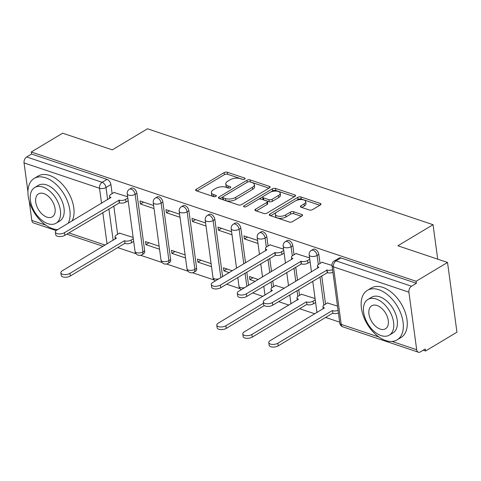<?xml version="1.0" encoding="UTF-8"?>
<svg xmlns="http://www.w3.org/2000/svg" width="481" height="481" viewBox="0 0 481 481"><rect width="100%" height="100%" fill="white"/><g stroke="black" fill="none" stroke-linecap="round" stroke-linejoin="round"><path stroke-width="0.72" d="M244.733 179.106A1.587 0.734 -7.7 0 0 245.16 178.511A1.587 0.734 -7.7 0 0 244.673 178.072L227.297 172.234A2.267 1.046 -7.7 0 0 224.116 172.613L196.236 189.316A2.267 1.046 -7.7 0 0 195.629 190.169A2.267 1.046 -7.7 0 0 196.326 190.789L213.702 196.627A1.587 0.734 -7.7 0 0 215.927 196.362A1.587 0.734 -7.7 0 0 216.36 195.767A1.587 0.734 -7.7 0 0 215.867 195.328L213.618 194.571A7.257 3.343 -7.7 0 1 211.381 192.574A7.257 3.343 -7.7 0 1 213.342 189.845L215.668 188.456A7.257 3.343 -7.7 0 1 225.854 187.241L228.102 187.999A1.587 0.734 -7.7 0 0 230.333 187.734A1.587 0.734 -7.7 0 0 230.76 187.139A1.587 0.734 -7.7 0 0 230.273 186.7L228.024 185.943A7.257 3.343 -7.7 0 1 225.787 183.946A7.257 3.343 -7.7 0 1 227.747 181.217L230.068 179.828A7.257 3.343 -7.7 0 1 240.253 178.613L242.502 179.371A1.587 0.734 -7.7 0 0 244.733 179.106M309.349 210.005A2.267 1.046 -7.7 0 0 312.53 209.626L320.352 204.942A2.267 1.046 -7.7 0 0 320.965 204.088A2.267 1.046 -7.7 0 0 320.268 203.463L300.968 196.982A2.267 1.046 -7.7 0 0 297.787 197.36L269.913 214.057A2.267 1.046 -7.7 0 0 269.3 214.911A2.267 1.046 -7.7 0 0 269.997 215.536L289.291 222.018A2.267 1.046 -7.7 0 0 292.478 221.639L301.924 215.981A2.267 1.046 -7.7 0 0 302.537 215.127A2.267 1.046 -7.7 0 0 301.84 214.502L293.578 211.73A2.267 1.046 -7.7 0 0 290.398 212.109L285.708 214.917A6.067 2.79 -7.7 0 1 279.281 216.306A6.067 2.79 -7.7 0 1 275.324 214.255A6.067 2.79 -7.7 0 1 276.96 211.977L295.31 200.98A6.067 2.79 -7.7 0 1 301.743 199.591A6.067 2.79 -7.7 0 1 305.7 201.635A6.067 2.79 -7.7 0 1 304.064 203.92L301.004 205.754A2.267 1.046 -7.7 0 0 300.391 206.608A2.267 1.046 -7.7 0 0 301.088 207.227L309.349 210.005M31.271 151.996L62.668 133.189L112.314 149.862L147.499 128.788L433.056 224.699L397.871 245.779L447.522 262.458L416.125 281.265L31.271 151.996L31.548 154.028L26.653 156.962L102.128 182.311A4.624 2.796 59.1 0 1 106.006 187.494L107.654 199.657M269.492 187.855A2.267 1.046 -7.7 0 0 270.106 187.001A2.267 1.046 -7.7 0 0 269.408 186.381L250.108 179.9A2.267 1.046 -7.7 0 0 246.927 180.279L219.053 196.976A2.267 1.046 -7.7 0 0 218.44 197.829A2.267 1.046 -7.7 0 0 219.138 198.455L238.438 204.936A2.267 1.046 -7.7 0 0 241.618 204.557L269.492 187.855M275.541 188.438L294.835 194.919A2.267 1.046 -7.7 0 1 295.538 195.545A2.267 1.046 -7.7 0 1 294.925 196.398L267.051 213.101A2.267 1.046 -7.7 0 1 263.865 213.474L255.603 210.702A2.267 1.046 -7.7 0 1 254.906 210.077A2.267 1.046 -7.7 0 1 255.519 209.223L266.823 202.453A2.267 1.046 -7.7 0 0 267.436 201.599A2.267 1.046 -7.7 0 0 266.739 200.974L261.261 199.134A2.267 1.046 -7.7 0 0 258.075 199.513L246.308 206.565A1.587 0.734 -7.7 0 1 244.625 206.932A1.587 0.734 -7.7 0 1 243.59 206.391A1.587 0.734 -7.7 0 1 244.017 205.796L272.354 188.817A2.267 1.046 -7.7 0 1 275.541 188.438L275.811 190.47L294.396 196.711M447.522 262.458L456.95 332.191L425.553 351.004L423.202 350.21M117.719 247.607L136.111 253.782M140.56 255.279L162.097 262.512M166.552 264.003L188.089 271.242M192.538 272.733L214.081 279.972M226.647 284.193L240.067 288.702M252.639 292.923L262.939 296.38M278.625 301.653L288.931 305.11M299.651 308.712L314.923 313.84M325.643 317.442L339.658 322.15M416.125 281.265L416.402 283.297L411.508 286.225A4.624 3 108.6 0 0 408.904 292.183L416.684 349.723A4.624 3 108.6 0 0 418.368 352.212A4.624 3 108.6 0 0 420.388 351.9L425.282 348.972L425.553 351.004M31.548 154.028L107.016 179.383A4.624 2.796 59.1 0 1 110.901 184.566L112.127 193.627M113.799 205.994L117.623 234.289M56.181 230.561L33.514 222.95A4.624 3 -71.4 0 1 31.83 220.454L29.203 201.04M27.928 191.606L24.05 162.915A4.624 3 -71.4 0 1 26.653 156.962M153.631 205.519L139.989 200.938L140.404 203.986L143.518 202.122M159.127 246.182L145.49 241.6L145.899 244.649L149.014 242.785M179.623 214.249L165.981 209.668L166.39 212.716L169.504 210.852M185.119 254.912L171.476 250.33L171.891 253.379L175.006 251.515M205.609 222.98L191.973 218.398L192.382 221.446L195.496 219.583M211.111 263.642L197.469 259.061L197.883 262.109L200.992 260.245M231.601 231.71L217.959 227.122L218.374 230.177L221.488 228.307M232.329 270.767L223.461 267.791L223.869 270.839L226.984 268.975M257.594 240.434L243.951 235.852L244.366 238.907L247.475 237.037M258.315 279.497L249.447 276.521L249.861 279.569L252.976 277.699M283.58 249.164L269.979 244.859M284.307 288.227L275.475 285.522M309.572 257.894L295.965 253.589M315.073 298.557L301.467 294.252M331.992 265.428L321.957 262.319M337.488 306.09L327.459 302.982M318.819 254.401L317.087 255.441A4.624 2.796 59.1 0 0 314.796 251.226A4.624 2.796 59.1 0 0 311.375 250.36L313.113 249.32A4.624 2.796 -120.9 0 1 316.528 250.186A4.624 2.796 -120.9 0 1 318.819 254.401L320.045 263.468M321.717 275.835L325.541 304.13M292.833 245.677L291.095 246.711A4.624 2.796 59.1 0 0 288.804 242.496A4.624 2.796 59.1 0 0 285.389 241.63L287.121 240.59A4.624 2.796 -120.9 0 1 290.542 241.456A4.624 2.796 -120.9 0 1 292.833 245.677L294.053 254.738M295.731 267.105L297.517 280.315M298.767 289.586L299.555 295.4M266.841 236.947L265.103 237.987A4.624 2.796 59.1 0 0 262.812 233.766A4.624 2.796 59.1 0 0 259.397 232.9L261.135 231.86A4.624 2.796 -120.9 0 1 264.55 232.726A4.624 2.796 -120.9 0 1 266.841 236.947L268.067 246.007M269.739 258.375L271.524 271.585M272.775 280.856L273.563 286.67M240.849 228.216L239.117 229.257A4.624 2.796 59.1 0 0 236.826 225.036A4.624 2.796 59.1 0 0 233.405 224.17L235.143 223.13A4.624 2.796 -120.9 0 1 238.558 223.996A4.624 2.796 -120.9 0 1 240.849 228.216L245.532 262.854M246.789 272.126L248.575 285.335M214.863 219.486L213.125 220.526A4.624 2.796 59.1 0 0 210.834 216.306A4.624 2.796 59.1 0 0 207.419 215.44L209.151 214.4A4.624 2.796 -120.9 0 1 212.572 215.266A4.624 2.796 -120.9 0 1 214.863 219.486L222.583 276.605M188.871 210.756L187.133 211.796A4.624 2.796 59.1 0 0 184.842 207.576A4.624 2.796 59.1 0 0 181.427 206.71L183.165 205.67A4.624 2.796 -120.9 0 1 186.58 206.535A4.624 2.796 -120.9 0 1 188.871 210.756L196.651 268.296L194.913 269.336A4.624 2.796 59.1 0 1 193.957 272.18L195.695 271.14A4.624 2.796 -120.9 0 0 196.651 268.296M162.879 202.026L161.147 203.066A4.624 2.796 59.1 0 0 158.856 198.845A4.624 2.796 59.1 0 0 155.435 197.98L157.173 196.939A4.624 2.796 -120.9 0 1 160.588 197.805A4.624 2.796 -120.9 0 1 162.879 202.026L170.659 259.566L168.921 260.606A4.624 2.796 59.1 0 1 167.965 263.45L169.703 262.41A4.624 2.796 -120.9 0 0 170.659 259.566M136.893 193.296L135.155 194.336A4.624 2.796 59.1 0 0 132.864 190.115A4.624 2.796 59.1 0 0 129.449 189.249L131.181 188.209A4.624 2.796 -120.9 0 1 134.602 189.081A4.624 2.796 -120.9 0 1 136.893 193.296L144.667 250.835L142.935 251.876A4.624 2.796 59.1 0 1 141.979 254.72L143.711 253.679A4.624 2.796 -120.9 0 0 144.667 250.835M433.056 224.699L437.716 259.163M127.639 196.789L114.039 192.484M133.141 237.452L119.535 233.147M145.899 244.649L159.542 249.23M171.891 253.379L185.534 257.96M197.883 262.109L211.52 266.69M223.869 270.839L229.215 272.631M249.861 279.569L255.201 281.361M416.402 283.297L340.927 257.948A4.624 2.796 -120.9 0 0 339.105 258.05L334.211 260.979A4.624 2.796 59.1 0 1 336.039 260.876L411.508 286.225M140.404 203.986L154.046 208.568M166.39 212.716L180.032 217.298M192.382 221.446L206.024 226.028M218.374 230.177L232.016 234.758M244.366 238.907L258.002 243.488M225.787 183.946L226.058 185.979A7.257 3.343 -7.7 0 0 228.295 187.981L228.024 185.943M228.655 188.101L228.295 187.981M211.381 192.574L211.658 194.613A7.257 3.343 -7.7 0 0 213.895 196.609L213.618 194.571M214.255 196.729L213.895 196.609M243.061 179.473L227.573 174.266A2.267 1.046 -7.7 0 0 224.386 174.645L197.042 191.029M222.757 196.957L219.853 198.695M268.969 188.173L250.385 181.932A2.267 1.046 -7.7 0 0 249.735 181.8A1.587 0.734 -7.7 0 0 247.511 182.065L223.046 196.723A1.587 0.734 -7.7 0 0 222.613 197.324A1.587 0.734 -7.7 0 0 223.106 197.757L225.475 198.557A7.257 3.343 -7.7 0 0 235.666 197.342L252.393 187.325A7.257 3.343 -7.7 0 0 254.353 184.596A7.257 3.343 -7.7 0 0 252.11 182.6L249.741 181.8M222.613 197.324L222.889 199.356A1.587 0.734 -7.7 0 0 223.382 199.789L223.106 197.757M254.353 184.596L254.623 186.628A7.257 3.343 -7.7 0 1 252.663 189.358L235.943 199.374A7.257 3.343 -7.7 0 1 225.751 200.589L223.382 199.789M256.319 210.943L267.099 204.485A2.267 1.046 -7.7 0 0 267.713 203.631L267.436 201.599M258.556 199.284L262.981 196.633M270.556 192.093L272.631 190.849L272.354 188.817M278.553 195.424A6.067 2.79 -7.7 0 0 280.195 193.146A6.067 2.79 -7.7 0 0 276.232 191.095A6.067 2.79 -7.7 0 0 269.805 192.484L263.341 196.362A2.267 1.046 -7.7 0 0 262.728 197.21A2.267 1.046 -7.7 0 0 263.426 197.835L268.903 199.675A2.267 1.046 -7.7 0 0 272.09 199.296L278.553 195.424L278.83 197.457A6.067 2.79 -7.7 0 0 280.465 195.178L280.195 193.146M262.728 197.21L263.005 199.248A2.267 1.046 -7.7 0 0 263.702 199.868L263.426 197.835M278.83 197.457L272.366 201.335A2.267 1.046 -7.7 0 1 269.18 201.707L263.702 199.868M275.811 190.47A2.267 1.046 -7.7 0 0 272.631 190.849M305.7 201.635L305.976 203.673A6.067 2.79 -7.7 0 1 304.335 205.952L301.803 207.467M275.324 214.255L275.601 216.294A6.067 2.79 -7.7 0 0 279.557 218.338A6.067 2.79 -7.7 0 0 285.985 216.949L285.708 214.917M301.395 216.294L293.855 213.762A2.267 1.046 -7.7 0 0 290.668 214.141L285.985 216.949M319.823 205.255L301.244 199.014A2.267 1.046 -7.7 0 0 298.058 199.393L296.062 200.589M276.334 212.41L270.713 215.777M133.67 241.396L131.481 242.707A4.624 2.128 172.3 0 1 124.994 243.482L124.633 240.837A4.624 2.128 -7.7 0 0 131.121 240.067L133.315 238.75M119.817 232.978L116.294 235.083A4.624 2.128 -7.7 0 0 115.049 236.826A4.624 2.128 -7.7 0 0 116.474 238.095L62.296 270.791A5.315 2.447 -7.7 0 0 60.859 272.787A5.315 2.447 -7.7 0 0 64.328 274.585A5.315 2.447 -7.7 0 0 69.955 273.364L124.387 240.753M124.741 243.398L70.316 276.004A5.315 2.447 172.3 0 1 64.682 277.224A5.315 2.447 172.3 0 1 61.213 275.433L60.859 272.787M114.316 192.316L110.798 194.42A4.624 2.128 -7.7 0 0 109.548 196.158A4.624 2.128 -7.7 0 0 110.973 197.432L56.794 230.122A5.315 2.447 -7.7 0 0 55.357 232.125A5.315 2.447 -7.7 0 0 58.826 233.916A5.315 2.447 -7.7 0 0 64.46 232.702L119.138 200.174A4.624 2.128 -7.7 0 0 125.625 199.405L125.98 202.044A4.624 2.128 172.3 0 1 119.492 202.82L64.815 235.341A5.315 2.447 172.3 0 1 59.187 236.562A5.315 2.447 172.3 0 1 55.718 234.77L55.357 232.125M128.174 200.733L125.98 202.044M127.82 198.088L125.625 199.405M118.885 200.09L119.246 202.735M68.158 223.316A28.884 17.49 -120.9 0 0 65.843 197.523A28.884 17.49 -120.9 0 0 45.593 177.784A28.884 17.49 -120.9 0 0 34.187 178.415A28.884 17.49 -120.9 0 0 30.231 204.245A28.884 17.49 -120.9 0 0 52.465 228.613A28.884 17.49 -120.9 0 0 57.744 229.557M72.102 220.953A28.884 17.49 -120.9 0 0 69.787 195.16A28.884 17.49 -120.9 0 0 49.537 175.421A28.884 17.49 -120.9 0 0 38.131 176.052L34.187 178.415M34.71 187.53L38.342 185.353A20.797 12.59 59.1 0 1 46.555 184.896A20.797 12.59 59.1 0 1 62.566 202.441A20.797 12.59 59.1 0 1 59.722 221.038L56.091 223.214A20.797 12.59 -120.9 0 0 58.941 204.617A20.797 12.59 -120.9 0 0 42.929 187.073A20.797 12.59 -120.9 0 0 34.71 187.53A20.797 12.59 -120.9 0 0 31.866 206.121A20.797 12.59 -120.9 0 0 47.878 223.671A20.797 12.59 -120.9 0 0 56.091 223.214M43.807 193.578A13.402 8.117 -120.9 0 0 38.516 193.873A13.402 8.117 -120.9 0 0 36.676 205.856A13.402 8.117 -120.9 0 0 46.994 217.159A13.402 8.117 -120.9 0 0 52.291 216.865A13.402 8.117 -120.9 0 0 54.125 204.882A13.402 8.117 -120.9 0 0 43.807 193.578M385.672 340.53A28.884 17.49 -120.9 0 0 397.084 339.893A28.884 17.49 -120.9 0 0 401.04 314.069A28.884 17.49 -120.9 0 0 378.8 289.7A28.884 17.49 -120.9 0 0 367.394 290.338A28.884 17.49 -120.9 0 0 363.438 316.161A28.884 17.49 -120.9 0 0 385.672 340.53M397.084 339.893L401.028 337.53A28.884 17.49 -120.9 0 0 404.984 311.706A28.884 17.49 -120.9 0 0 382.744 287.337A28.884 17.49 -120.9 0 0 371.338 287.975L367.394 290.338M367.917 299.447L371.548 297.276A20.797 12.59 59.1 0 1 379.762 296.819A20.797 12.59 59.1 0 1 395.773 314.364A20.797 12.59 59.1 0 1 392.929 332.954L389.297 335.131A20.797 12.59 -120.9 0 0 392.147 316.534A20.797 12.59 -120.9 0 0 376.136 298.99A20.797 12.59 -120.9 0 0 367.917 299.447A20.797 12.59 -120.9 0 0 365.073 318.043A20.797 12.59 -120.9 0 0 381.084 335.588A20.797 12.59 -120.9 0 0 389.297 335.131M377.014 305.495A13.402 8.117 -120.9 0 0 371.723 305.79A13.402 8.117 -120.9 0 0 369.883 317.773A13.402 8.117 -120.9 0 0 380.2 329.082A13.402 8.117 -120.9 0 0 385.497 328.788A13.402 8.117 -120.9 0 0 387.331 316.805A13.402 8.117 -120.9 0 0 377.014 305.495M275.757 285.353L272.234 287.464A4.624 2.128 -7.7 0 0 270.989 289.201A4.624 2.128 -7.7 0 0 272.414 290.476L218.236 323.166A5.315 2.447 -7.7 0 0 216.799 325.168A5.315 2.447 -7.7 0 0 220.268 326.96A5.315 2.447 -7.7 0 0 225.896 325.739L263.456 303.24M264.303 305.591L226.256 328.385A5.315 2.447 172.3 0 1 220.623 329.605A5.315 2.447 172.3 0 1 217.153 327.808L216.799 325.168M270.262 244.691L266.739 246.801A4.624 2.128 -7.7 0 0 265.488 248.539A4.624 2.128 -7.7 0 0 266.913 249.813L212.734 282.503A5.315 2.447 -7.7 0 0 211.297 284.505A5.315 2.447 -7.7 0 0 214.766 286.297A5.315 2.447 -7.7 0 0 220.4 285.077L275.078 252.555A4.624 2.128 -7.7 0 0 281.565 251.779L281.926 254.425A4.624 2.128 172.3 0 1 275.439 255.195L220.755 287.722A5.315 2.447 172.3 0 1 215.127 288.943A5.315 2.447 172.3 0 1 211.658 287.145L211.297 284.505M284.115 253.108L281.926 254.425M283.76 250.469L281.565 251.779M274.831 252.471L275.186 255.11M315.602 302.507L313.414 303.818A4.624 2.128 172.3 0 1 306.926 304.587L306.565 301.948A4.624 2.128 -7.7 0 0 313.053 301.172L315.247 299.861M301.749 294.083L298.226 296.194A4.624 2.128 -7.7 0 0 296.981 297.931A4.624 2.128 -7.7 0 0 298.4 299.206L244.222 331.896A5.315 2.447 -7.7 0 0 242.791 333.898A5.315 2.447 -7.7 0 0 246.254 335.69A5.315 2.447 -7.7 0 0 251.888 334.469L306.319 301.864M306.674 304.503L252.242 337.115A5.315 2.447 172.3 0 1 246.615 338.335A5.315 2.447 172.3 0 1 243.145 336.538L242.791 333.898M296.248 253.421L292.731 255.531A4.624 2.128 -7.7 0 0 291.48 257.269A4.624 2.128 -7.7 0 0 292.905 258.537L238.726 291.233A5.315 2.447 -7.7 0 0 237.289 293.236A5.315 2.447 -7.7 0 0 240.759 295.027A5.315 2.447 -7.7 0 0 246.392 293.807L301.07 261.279A4.624 2.128 -7.7 0 0 307.557 260.51L307.912 263.155A4.624 2.128 172.3 0 1 301.425 263.925L246.747 296.452A5.315 2.447 172.3 0 1 241.113 297.673A5.315 2.447 172.3 0 1 237.65 295.875L237.289 293.236M310.107 261.838L307.912 263.155M309.746 259.199L307.557 260.51M300.817 261.201L301.178 263.841M338.426 313.017A4.624 2.128 172.3 0 1 332.912 313.317L332.557 310.678A4.624 2.128 -7.7 0 0 338.065 310.371M327.735 302.814L324.218 304.924A4.624 2.128 -7.7 0 0 322.967 306.662A4.624 2.128 -7.7 0 0 324.392 307.93L270.214 340.626A5.315 2.447 -7.7 0 0 268.777 342.628A5.315 2.447 -7.7 0 0 272.246 344.42A5.315 2.447 -7.7 0 0 277.88 343.2L332.305 310.594M332.666 313.233L278.234 345.845A5.315 2.447 172.3 0 1 272.601 347.066A5.315 2.447 172.3 0 1 269.138 345.268L268.777 342.628M322.24 262.151L318.717 264.261A4.624 2.128 -7.7 0 0 317.472 265.999A4.624 2.128 -7.7 0 0 318.897 267.268L264.718 299.964A5.315 2.447 -7.7 0 0 263.281 301.96A5.315 2.447 -7.7 0 0 266.751 303.758A5.315 2.447 -7.7 0 0 272.378 302.537L327.062 270.009A4.624 2.128 -7.7 0 0 332.569 269.709M332.924 272.354A4.624 2.128 172.3 0 1 327.417 272.655L272.739 305.182A5.315 2.447 172.3 0 1 267.105 306.403A5.315 2.447 172.3 0 1 263.636 304.605L263.281 301.96M326.809 269.925L327.164 272.571M244.805 179.058L244.673 178.072M216.005 196.314L215.867 195.328M230.405 187.686L230.273 186.7M408.904 292.183L333.435 266.835L341.209 324.374L378.974 337.055M392.027 341.444L416.684 349.723M110.901 184.566L106.006 187.494A4.624 2.128 -7.7 0 1 99.519 188.269L24.05 162.915M108.904 208.928L113.149 240.32M107.053 243.969L102.808 212.578M101.557 203.307L99.519 188.269A4.624 3 -71.4 0 1 102.128 182.311L107.016 179.383M31.83 220.454L45.767 225.138M68.885 232.9L105.183 245.094M311.375 250.36A4.624 4.624 0 0 0 309.175 254.942A4.624 2.128 172.3 0 0 310.6 256.217A4.624 2.128 172.3 0 0 317.087 255.441L318.314 264.532M319.985 276.876L323.809 305.195M285.389 241.63A4.624 4.624 0 0 0 283.183 246.212A4.624 2.128 172.3 0 0 284.608 247.487A4.624 2.128 172.3 0 0 291.095 246.711L292.322 255.802M293.993 268.145L295.779 281.355M297.03 290.626L297.823 296.464M259.397 232.9A4.624 4.624 0 0 0 257.191 237.482A4.624 2.128 172.3 0 0 258.616 238.756A4.624 2.128 172.3 0 0 265.103 237.987L266.336 247.072M268.001 259.415L269.787 272.625M271.043 281.896L271.831 287.734M233.405 224.17A4.624 4.624 0 0 0 231.205 228.752A4.624 2.128 172.3 0 0 232.63 230.026A4.624 2.128 172.3 0 0 239.117 229.257L243.801 263.895M245.051 273.166L246.837 286.375M207.419 215.44A4.624 4.624 0 0 0 205.213 220.027A4.624 2.128 172.3 0 0 206.638 221.296A4.624 2.128 172.3 0 0 213.125 220.526L220.845 277.645M181.427 206.71A4.624 4.624 0 0 0 179.221 211.297A4.624 2.128 172.3 0 0 180.646 212.566A4.624 2.128 172.3 0 0 187.133 211.796L194.913 269.336A4.624 2.128 172.3 0 1 188.426 270.106A4.624 2.128 -7.7 0 1 187.001 268.831A4.624 4.624 0 0 0 193.957 272.18M155.435 197.98A4.624 4.624 0 0 0 153.235 202.567A4.624 2.128 172.3 0 0 154.66 203.836A4.624 2.128 172.3 0 0 161.147 203.066L168.921 260.606A4.624 2.128 172.3 0 1 162.434 261.375A4.624 2.128 -7.7 0 1 161.009 260.101A4.624 4.624 0 0 0 167.965 263.45M129.449 189.249A4.624 4.624 0 0 0 127.243 193.837A4.624 2.128 172.3 0 0 128.667 195.106A4.624 2.128 172.3 0 0 135.155 194.336L142.935 251.876A4.624 2.128 172.3 0 1 136.448 252.645A4.624 2.128 -7.7 0 1 135.023 251.377A4.624 4.624 0 0 0 141.979 254.72M218.783 278.884A4.624 2.128 172.3 0 1 214.418 278.836A4.624 2.128 -7.7 0 1 212.993 277.561A4.624 4.624 0 0 0 215.302 280.97M244.769 287.614A4.624 2.128 172.3 0 1 240.41 287.566A4.624 2.128 -7.7 0 1 238.985 286.291A4.624 4.624 0 0 0 241.288 289.7M264.971 295.021A4.624 2.128 -7.7 0 0 265.001 295.148A4.624 4.624 0 0 1 264.971 295.021L263.786 286.243M290.963 303.751A4.624 2.128 -7.7 0 0 290.987 303.878A4.624 4.624 0 0 1 290.963 303.751L289.772 294.973M316.955 312.482A4.624 2.128 -7.7 0 0 316.979 312.608A4.624 4.624 0 0 1 316.955 312.482L312.728 281.223M340.927 257.948L336.039 260.876A4.624 3 -71.4 0 0 333.435 266.835A4.624 2.128 172.3 0 1 332.01 265.566L339.784 323.1A4.624 4.624 0 0 0 342.899 326.864L418.368 352.212M342.899 326.864A4.624 3 108.6 0 1 341.209 324.374A4.624 2.128 172.3 0 1 339.784 323.1M196.446 190.831L196.236 189.316M224.386 174.645L224.116 172.613M227.573 174.266L227.297 172.234M219.258 198.491L219.053 196.976M247.192 182.257L246.927 180.279M250.385 181.932L250.108 179.9M269.6 187.788L269.408 186.381M225.751 200.589L225.475 198.557M235.943 199.374L235.666 197.342M252.663 189.358L252.393 187.325M295.027 196.332L294.835 194.919M255.724 210.744L255.519 209.223M267.099 204.485L266.823 202.453M244.162 206.854L244.017 205.796M269.18 201.707L268.903 199.675M272.366 201.335L272.09 199.296M301.208 207.269L301.004 205.754M304.335 205.952L304.064 203.92M290.668 214.141L290.398 212.109M293.855 213.762L293.578 211.73M302.026 215.915L301.84 214.502M270.118 215.578L269.913 214.057M298.058 199.393L297.787 197.36M301.244 199.014L300.968 196.982M320.454 204.876L320.268 203.463M124.994 243.482L124.633 240.837M131.481 242.707L131.121 240.067M70.316 276.004L69.955 273.364M119.138 200.174L119.492 202.82M64.46 232.702L64.815 235.341M226.256 328.385L225.896 325.739M275.078 252.555L275.439 255.195M220.4 285.077L220.755 287.722M306.926 304.587L306.565 301.948M313.414 303.818L313.053 301.172M252.242 337.115L251.888 334.469M301.07 261.279L301.425 263.925M246.392 293.807L246.747 296.452M332.912 313.317L332.557 310.678M278.234 345.845L277.88 343.2M327.062 270.009L327.417 272.655M272.378 302.537L272.739 305.182M135.023 251.377L127.243 193.837M161.009 260.101L153.235 202.567M187.001 268.831L179.221 211.297M212.993 277.561L205.213 220.027M238.985 286.291L237.794 277.513M236.544 268.242L231.205 228.752M262.53 276.972L260.744 263.762M259.493 254.491L257.191 237.482M288.522 285.702L286.736 272.493M285.48 263.221L283.183 246.212M311.472 271.951L309.175 254.942M334.211 260.979A4.624 4.624 0 0 0 332.01 265.566M66.829 234.139L103.12 246.326M115.344 239.003L115.049 236.826M109.548 196.158L109.842 198.34M271.284 291.384L270.989 289.201M265.488 248.539L265.783 250.721M297.276 300.114L296.981 297.931M291.48 257.269L291.775 259.451M323.262 308.844L322.967 306.662M317.472 265.999L317.767 268.182"/></g></svg>
